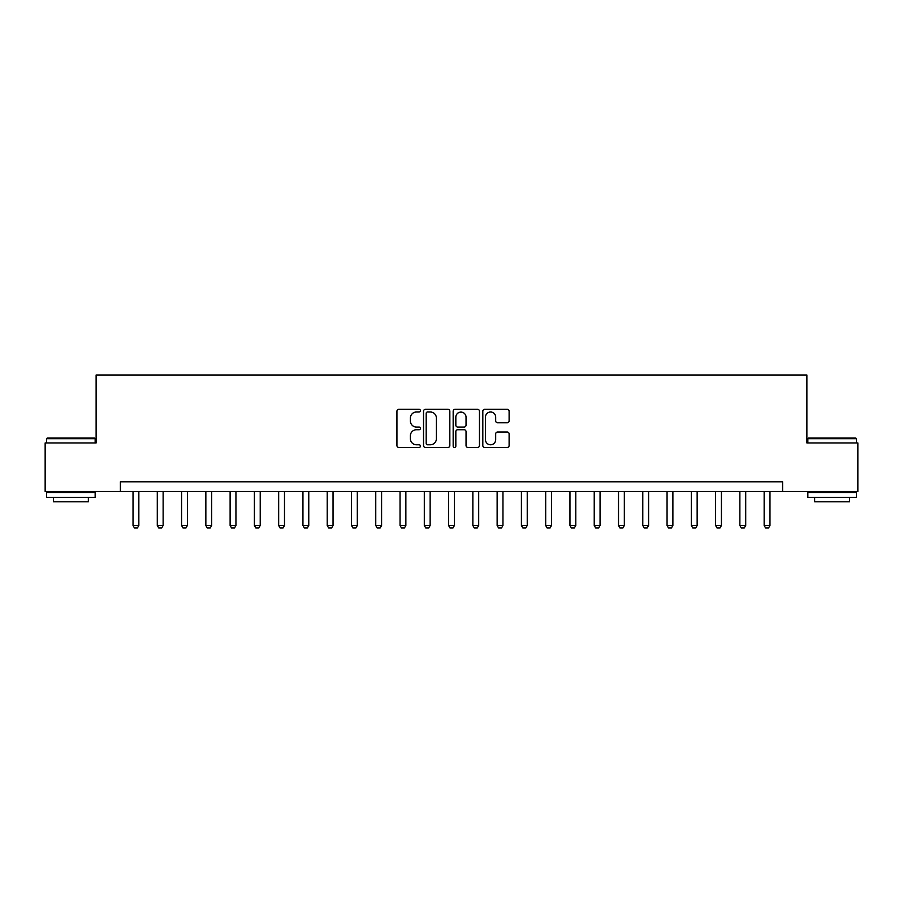<?xml version="1.0" encoding="UTF-8"?>
<svg xmlns="http://www.w3.org/2000/svg" width="903" height="903" viewBox="0 0 903 903"><rect width="100%" height="100%" fill="white"/><g stroke="black" fill="none" stroke-linecap="round" stroke-linejoin="round"><path stroke-width="1.35" d="M420.426 410.662A1.332 1.332 0 0 0 419.094 409.33L398.844 409.33A1.908 1.908 0 0 0 396.936 411.237L396.936 445.551A1.908 1.908 0 0 0 398.844 447.448L419.094 447.448A1.332 1.332 0 0 0 420.426 446.116A1.332 1.332 0 0 0 419.094 444.784L416.475 444.784A6.095 6.095 0 0 1 410.38 438.689L410.38 435.822A6.095 6.095 0 0 1 416.475 429.726L419.094 429.726A1.332 1.332 0 0 0 420.426 428.394A1.332 1.332 0 0 0 419.094 427.051L416.475 427.051A6.095 6.095 0 0 1 410.38 420.956L410.38 418.1A6.095 6.095 0 0 1 416.475 411.994L419.094 411.994A1.332 1.332 0 0 0 420.426 410.662M507.204 422.773A1.908 1.908 0 0 0 509.111 420.866L509.111 411.237A1.908 1.908 0 0 0 507.204 409.33L484.719 409.33A1.908 1.908 0 0 0 482.812 411.237L482.812 445.551A1.908 1.908 0 0 0 484.719 447.448L507.204 447.448A1.908 1.908 0 0 0 509.111 445.551L509.111 433.914A1.908 1.908 0 0 0 507.204 432.018L497.576 432.018A1.908 1.908 0 0 0 495.679 433.914L495.679 439.682A5.102 5.102 0 0 1 490.577 444.784A5.102 5.102 0 0 1 485.475 439.682L485.475 417.096A5.102 5.102 0 0 1 490.577 411.994A5.102 5.102 0 0 1 495.679 417.096L495.679 420.866A1.908 1.908 0 0 0 497.576 422.773L507.204 422.773M120.404 491.503L45.15 491.503L45.15 442.955L96.124 442.955L96.124 374.993L806.876 374.993L806.876 442.955L857.85 442.955L857.85 491.503L782.596 491.503L782.596 481.796L120.404 481.796L120.404 491.503L782.596 491.503M449.829 411.237A1.908 1.908 0 0 0 447.922 409.33L425.437 409.33A1.908 1.908 0 0 0 423.53 411.237L423.53 445.551A1.908 1.908 0 0 0 425.437 447.448L447.922 447.448A1.908 1.908 0 0 0 449.829 445.551L449.829 411.237M455.078 409.33L477.563 409.33A1.908 1.908 0 0 1 479.47 411.237L479.47 445.551A1.908 1.908 0 0 1 477.563 447.448L467.946 447.448A1.908 1.908 0 0 1 466.038 445.551L466.038 431.634A1.908 1.908 0 0 0 464.131 429.726L457.742 429.726A1.908 1.908 0 0 0 455.834 431.634L455.834 446.116A1.332 1.332 0 0 1 454.502 447.448A1.332 1.332 0 0 1 453.171 446.116L453.171 411.237A1.908 1.908 0 0 1 455.078 409.33M427.525 411.994A1.332 1.332 0 0 0 426.193 413.337L426.193 443.452A1.332 1.332 0 0 0 427.525 444.784L430.291 444.784A6.095 6.095 0 0 0 436.397 438.689L436.397 418.1A6.095 6.095 0 0 0 430.291 411.994L427.525 411.994M466.038 417.197A5.102 5.102 0 0 0 460.936 412.095A5.102 5.102 0 0 0 455.834 417.197L455.834 425.155A1.908 1.908 0 0 0 457.742 427.051L464.131 427.051A1.908 1.908 0 0 0 466.038 425.155L466.038 417.197M133.023 491.503L133.023 525.49L138.848 525.49L138.848 491.503M138.848 525.49L137.391 528.007L134.479 528.007L133.023 525.49M157.291 491.503L157.291 525.49L163.127 525.49L163.127 491.503M163.127 525.49L161.671 528.007L158.759 528.007L157.291 525.49M181.571 491.503L181.571 525.49L187.395 525.49L187.395 491.503M187.395 525.49L185.939 528.007L183.027 528.007L181.571 525.49M205.85 491.503L205.85 525.49L211.674 525.49L211.674 491.503M211.674 525.49L210.218 528.007L207.306 528.007L205.85 525.49M230.118 491.503L230.118 525.49L235.943 525.49L235.943 491.503M235.943 525.49L234.487 528.007L231.574 528.007L230.118 525.49M47.193 438.102L94.567 438.102L95.154 438.689L46.606 438.689L47.193 438.102M70.885 497.327L46.606 497.327L46.606 492.474L95.154 492.474L95.154 497.327L70.885 497.327M88.359 497.327L88.359 501.797L53.401 501.797L53.401 497.327M808.433 438.102L855.807 438.102L856.394 438.689L807.846 438.689L808.433 438.102M832.115 497.327L807.846 497.327L807.846 492.474L856.394 492.474L856.394 497.327L832.115 497.327M849.599 497.327L849.599 501.797L814.641 501.797L814.641 497.327M254.398 491.503L254.398 525.49L260.222 525.49L260.222 491.503M260.222 525.49L258.766 528.007L255.854 528.007L254.398 525.49M278.666 491.503L278.666 525.49L284.49 525.49L284.49 491.503M284.49 525.49L283.034 528.007L280.122 528.007L278.666 525.49M302.945 491.503L302.945 525.49L308.77 525.49L308.77 491.503M308.77 525.49L307.313 528.007L304.401 528.007L302.945 525.49M327.213 491.503L327.213 525.49L333.038 525.49L333.038 491.503M333.038 525.49L331.582 528.007L328.669 528.007L327.213 525.49M351.493 491.503L351.493 525.49L357.317 525.49L357.317 491.503M357.317 525.49L355.861 528.007L352.949 528.007L351.493 525.49M375.761 491.503L375.761 525.49L381.585 525.49L381.585 491.503M381.585 525.49L380.129 528.007L377.217 528.007L375.761 525.49M400.04 491.503L400.04 525.49L405.865 525.49L405.865 491.503M405.865 525.49L404.409 528.007L401.496 528.007L400.04 525.49M424.308 491.503L424.308 525.49L430.144 525.49L430.144 491.503M430.144 525.49L428.677 528.007L425.764 528.007L424.308 525.49M448.588 491.503L448.588 525.49L454.412 525.49L454.412 491.503M454.412 525.49L452.956 528.007L450.044 528.007L448.588 525.49M472.856 491.503L472.856 525.49L478.692 525.49L478.692 491.503M478.692 525.49L477.236 528.007L474.323 528.007L472.856 525.49M497.135 491.503L497.135 525.49L502.96 525.49L502.96 491.503M502.96 525.49L501.504 528.007L498.591 528.007L497.135 525.49M521.415 491.503L521.415 525.49L527.239 525.49L527.239 491.503M527.239 525.49L525.783 528.007L522.871 528.007L521.415 525.49M545.683 491.503L545.683 525.49L551.507 525.49L551.507 491.503M551.507 525.49L550.051 528.007L547.139 528.007L545.683 525.49M569.962 491.503L569.962 525.49L575.787 525.49L575.787 491.503M575.787 525.49L574.331 528.007L571.418 528.007L569.962 525.49M594.23 491.503L594.23 525.49L600.055 525.49L600.055 491.503M600.055 525.49L598.599 528.007L595.687 528.007L594.23 525.49M618.51 491.503L618.51 525.49L624.334 525.49L624.334 491.503M624.334 525.49L622.878 528.007L619.966 528.007L618.51 525.49M642.778 491.503L642.778 525.49L648.602 525.49L648.602 491.503M648.602 525.49L647.146 528.007L644.234 528.007L642.778 525.49M667.057 491.503L667.057 525.49L672.882 525.49L672.882 491.503M672.882 525.49L671.426 528.007L668.513 528.007L667.057 525.49M691.326 491.503L691.326 525.49L697.15 525.49L697.15 491.503M697.15 525.49L695.694 528.007L692.782 528.007L691.326 525.49M715.605 491.503L715.605 525.49L721.429 525.49L721.429 491.503M721.429 525.49L719.973 528.007L717.061 528.007L715.605 525.49M739.873 491.503L739.873 525.49L745.709 525.49L745.709 491.503M745.709 525.49L744.241 528.007L741.329 528.007L739.873 525.49M764.152 491.503L764.152 525.49L769.977 525.49L769.977 491.503M769.977 525.49L768.521 528.007L765.609 528.007L764.152 525.49M46.606 442.955L46.606 438.689M57.679 492.474L57.679 491.503M84.081 492.474L84.081 491.503M95.154 442.955L95.154 438.689M807.846 442.955L807.846 438.689M818.919 492.474L818.919 491.503M845.321 492.474L845.321 491.503M856.394 442.955L856.394 438.689"/></g></svg>
